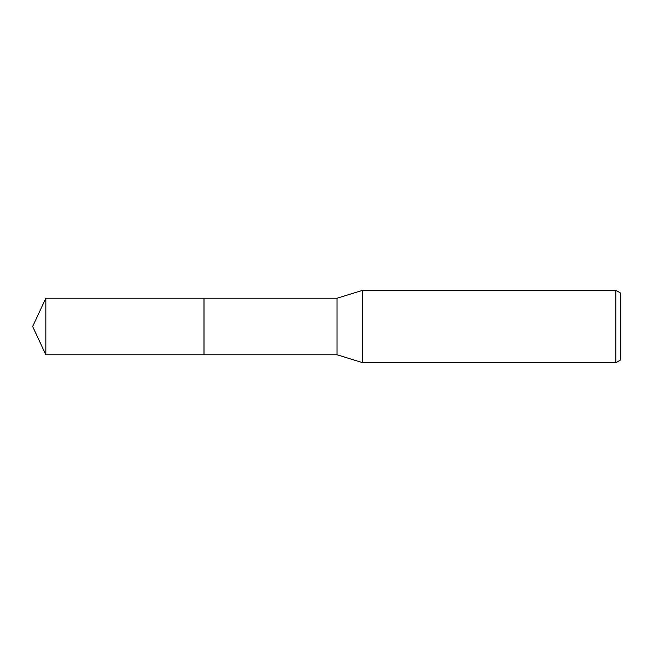 <?xml version="1.0" encoding="UTF-8"?>
<svg xmlns="http://www.w3.org/2000/svg" width="653" height="653" viewBox="0 0 653 653"><rect width="100%" height="100%" fill="white"/><g stroke="black" fill="none" stroke-linecap="round" stroke-linejoin="round"><path stroke-width="0.98" d="M203.997 354.775L203.997 298.225L337.046 298.225L362.701 290.299L615.828 290.299L620.35 292.919L620.35 360.081L615.828 362.701L362.701 362.701L337.046 354.775L203.997 354.775L203.989 298.217L203.989 354.783L45.832 354.775L45.832 298.225L203.989 298.217M337.046 354.775L337.046 298.225M362.701 362.701L362.701 290.299M615.828 362.701L615.828 290.299M45.832 298.225L32.65 326.5L45.832 354.775"/></g></svg>
